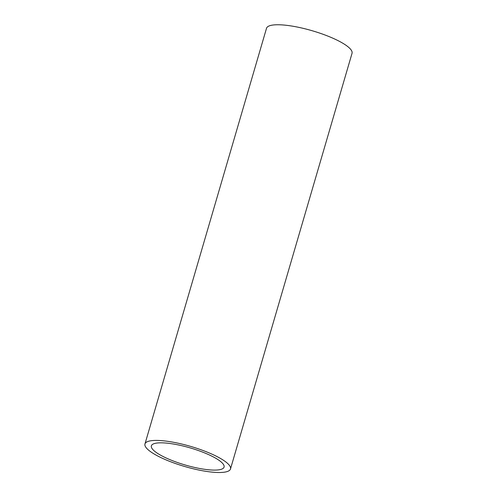 <?xml version="1.0" encoding="UTF-8"?>
<svg xmlns="http://www.w3.org/2000/svg" width="497" height="497" viewBox="0 0 497 497"><rect width="100%" height="100%" fill="white"/><g stroke="black" fill="none" stroke-linecap="round" stroke-linejoin="round"><path stroke-width="0.75" d="M219.078 469.795A37.871 8.903 16.3 0 1 176.901 462.322A37.871 8.903 16.3 0 1 151.374 445.828A37.871 8.903 16.3 0 1 190.227 447.915A37.871 8.903 16.3 0 1 224.079 467.087A37.871 8.903 16.3 0 1 219.078 469.795M224.613 472.15A44.556 10.474 -163.7 0 0 230.49 468.963A44.556 10.474 -163.7 0 0 190.668 446.405A44.556 10.474 -163.7 0 0 144.962 443.958A44.556 10.474 -163.7 0 0 174.994 463.359A44.556 10.474 -163.7 0 0 224.613 472.15M144.962 443.958L266.51 28.298A44.556 10.474 16.3 0 1 312.215 30.746A44.556 10.474 16.3 0 1 352.038 53.309L230.49 468.963"/></g></svg>
